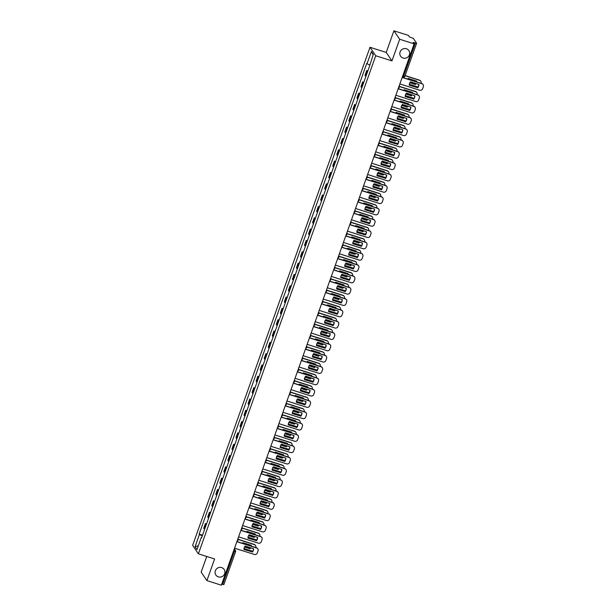 <?xml version="1.0" encoding="UTF-8"?>
<svg xmlns="http://www.w3.org/2000/svg" width="616" height="616" viewBox="0 0 616 616"><rect width="100%" height="100%" fill="white"/><g stroke="black" fill="none" stroke-linecap="round" stroke-linejoin="round"><path stroke-width="0.92" d="M221.66 567.59A4.997 4.82 -34.2 0 1 223.885 575.121A4.997 4.82 -34.2 0 1 215.87 575.044A4.997 4.82 -34.2 0 1 221.66 567.59M406.406 48.756A4.997 4.82 -34.2 0 1 408.631 56.287A4.997 4.82 -34.2 0 1 400.616 56.21A4.997 4.82 -34.2 0 1 406.406 48.756M206.737 556.464L201.155 572.133L206.907 580.595L221.375 585.2L414.137 43.867L399.668 39.262L393.917 30.8L386.217 52.429L370 47.278L192.639 545.352L198.39 553.815L375.745 55.74L391.961 60.892L399.668 39.262M393.917 30.8L408.393 35.405L409.409 36.898L413.351 38.415L416.616 43.266L404.905 76.145L403.665 75.961L415.377 43.082L416.616 43.266M206.907 580.595L214.607 558.966L198.39 553.815M223.839 584.545L222.615 584.422L234.326 551.536L234.211 549.156M221.752 584.145L222.615 584.422M415.377 43.082L413.12 42.365L414.137 43.867M367.621 71.541A3.588 0.57 -160.4 0 1 367.059 71.102L366.705 70.578L365.003 75.375L365.35 75.891A3.588 0.57 19.6 0 0 365.912 76.33M367.837 70.94L366.705 70.578M363.586 82.867A3.588 0.57 -160.4 0 1 363.024 82.421L362.67 81.905L360.968 86.694L361.315 87.21A3.588 0.57 19.6 0 0 361.885 87.657M363.802 82.267L362.67 81.905M359.559 94.186A3.588 0.57 -160.4 0 1 358.989 93.748L358.643 93.232L356.934 98.021L357.288 98.537A3.588 0.57 19.6 0 0 357.85 98.984M359.767 93.586L358.643 93.232M355.524 105.513A3.588 0.57 -160.4 0 1 354.962 105.066L354.608 104.551L352.906 109.34L353.253 109.856A3.588 0.57 19.6 0 0 353.815 110.303M355.74 104.913L354.608 104.551M351.49 116.84A3.588 0.57 -160.4 0 1 350.928 116.393L350.581 115.877L348.872 120.667L349.226 121.183A3.588 0.57 19.6 0 0 349.788 121.629M351.705 116.231L350.581 115.877M347.463 128.159A3.588 0.57 -160.4 0 1 346.893 127.712L346.546 127.196L344.837 131.986L345.191 132.502A3.588 0.57 19.6 0 0 345.753 132.948M347.678 127.558L346.546 127.196M343.428 139.486A3.588 0.57 -160.4 0 1 342.866 139.039L342.511 138.523L340.81 143.312L341.156 143.828A3.588 0.57 19.6 0 0 341.726 144.275M343.643 138.877L342.511 138.523M339.393 150.804A3.588 0.57 -160.4 0 1 338.831 150.358L338.484 149.842L336.775 154.631L337.129 155.147A3.588 0.57 19.6 0 0 337.691 155.594M339.608 150.204L338.484 149.842M335.366 162.131A3.588 0.57 -160.4 0 1 334.804 161.685L334.45 161.169L332.74 165.958L333.094 166.474A3.588 0.57 19.6 0 0 333.656 166.921M335.581 161.523L334.45 161.169M331.331 173.45A3.588 0.57 -160.4 0 1 330.769 173.004L330.415 172.488L328.713 177.285L329.06 177.801A3.588 0.57 19.6 0 0 329.629 178.24M331.547 172.85L330.415 172.488M327.304 184.777A3.588 0.57 -160.4 0 1 326.734 184.33L326.388 183.814L324.678 188.604L325.032 189.12A3.588 0.57 19.6 0 0 325.595 189.566M327.512 184.176L326.388 183.814M323.269 196.096A3.588 0.57 -160.4 0 1 322.707 195.649L322.353 195.133L320.651 199.93L320.998 200.446A3.588 0.57 19.6 0 0 321.56 200.885M323.485 195.495L322.353 195.133M319.234 207.423A3.588 0.57 -160.4 0 1 318.672 206.976L318.318 206.46L316.616 211.25L316.963 211.765A3.588 0.57 19.6 0 0 317.533 212.212M319.45 206.822L318.318 206.46M315.207 218.742A3.588 0.57 -160.4 0 1 314.637 218.303L314.291 217.787L312.582 222.576L312.936 223.092A3.588 0.57 19.6 0 0 313.498 223.539M315.415 218.141L314.291 217.787M311.172 230.068A3.588 0.57 -160.4 0 1 310.61 229.622L310.256 229.106L308.554 233.895L308.901 234.411A3.588 0.57 19.6 0 0 309.463 234.858M311.388 229.468L310.256 229.106M307.138 241.395A3.588 0.57 -160.4 0 1 306.575 240.948L306.229 240.433L304.52 245.222L304.874 245.738A3.588 0.57 19.6 0 0 305.436 246.184M307.353 240.787L306.229 240.433M303.111 252.714A3.588 0.57 -160.4 0 1 302.541 252.267L302.194 251.751L300.485 256.541L300.839 257.057A3.588 0.57 19.6 0 0 301.401 257.503M303.326 252.113L302.194 251.751M299.076 264.041A3.588 0.57 -160.4 0 1 298.514 263.594L298.159 263.078L296.458 267.868L296.804 268.384A3.588 0.57 19.6 0 0 297.374 268.83M299.291 263.432L298.159 263.078M295.041 275.36A3.588 0.57 -160.4 0 1 294.479 274.913L294.132 274.397L292.423 279.187L292.777 279.702A3.588 0.57 19.6 0 0 293.339 280.149M295.257 274.759L294.132 274.397M291.014 286.686A3.588 0.57 -160.4 0 1 290.452 286.24L290.098 285.724L288.388 290.513L288.742 291.029A3.588 0.57 19.6 0 0 289.304 291.476M291.229 286.078L290.098 285.724M286.979 298.005A3.588 0.57 -160.4 0 1 286.417 297.559L286.063 297.043L284.361 301.84L284.707 302.356A3.588 0.57 19.6 0 0 285.277 302.795M287.195 297.405L286.063 297.043M282.952 309.332A3.588 0.57 -160.4 0 1 282.382 308.885L282.036 308.37L280.326 313.159L280.68 313.675A3.588 0.57 19.6 0 0 281.243 314.122M283.16 308.731L282.036 308.37M278.917 320.651A3.588 0.57 -160.4 0 1 278.355 320.205L278.001 319.689L276.299 324.486L276.646 325.002A3.588 0.57 19.6 0 0 277.208 325.44M279.133 320.05L278.001 319.689M274.882 331.978A3.588 0.57 -160.4 0 1 274.32 331.531L273.966 331.015L272.264 335.805L272.611 336.321A3.588 0.57 19.6 0 0 273.181 336.767M275.098 331.377L273.966 331.015M270.855 343.297A3.588 0.57 -160.4 0 1 270.285 342.858L269.939 342.342L268.23 347.131L268.584 347.647A3.588 0.57 19.6 0 0 269.146 348.094M271.063 342.696L269.939 342.342M266.82 354.624A3.588 0.57 -160.4 0 1 266.258 354.177L265.904 353.661L264.202 358.45L264.549 358.966A3.588 0.57 19.6 0 0 265.111 359.413M267.036 354.023L265.904 353.661M262.786 365.942A3.588 0.57 -160.4 0 1 262.224 365.504L261.877 364.988L260.168 369.777L260.522 370.293A3.588 0.57 19.6 0 0 261.084 370.74M263.001 365.342L261.877 364.988M258.759 377.269A3.588 0.57 -160.4 0 1 258.189 376.823L257.842 376.307L256.133 381.096L256.487 381.612A3.588 0.57 19.6 0 0 257.049 382.059M258.974 376.669L257.842 376.307M254.724 388.596A3.588 0.57 -160.4 0 1 254.162 388.149L253.807 387.633L252.106 392.423L252.452 392.939A3.588 0.57 19.6 0 0 253.022 393.385M254.939 387.988L253.807 387.633M250.689 399.915A3.588 0.57 -160.4 0 1 250.127 399.468L249.78 398.952L248.071 403.742L248.425 404.258A3.588 0.57 19.6 0 0 248.987 404.704M250.905 399.314L249.78 398.952M246.662 411.242A3.588 0.57 -160.4 0 1 246.092 410.795L245.745 410.279L244.036 415.068L244.39 415.584A3.588 0.57 19.6 0 0 244.952 416.031M246.877 410.633L245.745 410.279M242.627 422.561A3.588 0.57 -160.4 0 1 242.065 422.114L241.711 421.598L240.009 426.387L240.355 426.911A3.588 0.57 19.6 0 0 240.925 427.35M242.843 421.96L241.711 421.598M238.592 433.887A3.588 0.57 -160.4 0 1 238.03 433.441L237.684 432.925L235.974 437.714L236.328 438.23A3.588 0.57 19.6 0 0 236.89 438.677M238.808 433.287L237.684 432.925M234.565 445.206A3.588 0.57 -160.4 0 1 234.003 444.76L233.649 444.244L231.947 449.041L232.294 449.557A3.588 0.57 19.6 0 0 232.856 449.996M234.781 444.606L233.649 444.244M230.53 456.533A3.588 0.57 -160.4 0 1 229.968 456.086L229.614 455.57L227.912 460.36L228.259 460.876A3.588 0.57 19.6 0 0 228.829 461.322M230.746 455.932L229.614 455.57M226.503 467.852A3.588 0.57 -160.4 0 1 225.933 467.413L225.587 466.897L223.877 471.687L224.232 472.202A3.588 0.57 19.6 0 0 224.794 472.649M226.711 467.251L225.587 466.897M222.468 479.179A3.588 0.57 -160.4 0 1 221.906 478.732L221.552 478.216L219.85 483.006L220.197 483.522A3.588 0.57 19.6 0 0 220.759 483.968M222.684 478.578L221.552 478.216M218.434 490.498A3.588 0.57 -160.4 0 1 217.871 490.059L217.525 489.543L215.816 494.332L216.162 494.848A3.588 0.57 19.6 0 0 216.732 495.295M218.649 489.897L217.525 489.543M214.406 501.824A3.588 0.57 -160.4 0 1 213.837 501.378L213.49 500.862L211.781 505.651L212.135 506.167A3.588 0.57 19.6 0 0 212.697 506.614M214.622 501.224L213.49 500.862M210.372 513.151A3.588 0.57 -160.4 0 1 209.81 512.705L209.455 512.189L207.754 516.978L208.1 517.494A3.588 0.57 19.6 0 0 208.662 517.941M210.587 512.543L209.455 512.189M206.337 524.47A3.588 0.57 -160.4 0 1 205.775 524.024L205.428 523.508L203.719 528.297L204.073 528.813A3.588 0.57 19.6 0 0 204.635 529.26M206.553 523.87L205.428 523.508M369.562 64.926L367.044 63.733L371.386 51.536L373.319 54.377L369.246 66.975L201.609 537.753L201.34 537.36L196.997 549.549L195.064 546.708L199.407 534.511L202.279 535.882M367.044 63.733L366.774 63.333L199.137 534.118L199.407 534.511M370 47.278L375.745 55.74M386.217 52.429L391.961 60.892M202.525 535.188L199.137 534.118M201.74 537.398L201.34 537.36M371.386 51.536L373.134 54.901M198.36 545.738L195.064 546.708M409.247 85.039L417.533 87.672A4.874 4.705 -34.2 0 0 418.749 84.431M402.233 77.308L421.806 83.53A2.341 2.256 -34.2 0 1 423.038 84.508M417.679 87.888A4.874 4.705 -34.2 0 0 418.895 84.477L410.472 81.797A4.874 4.705 -34.2 0 0 409.255 85.208L417.533 87.672M399.876 83.922L419.65 90.213A2.341 2.256 145.8 0 0 422.607 88.727L423.361 86.625A2.341 2.256 145.8 0 0 421.952 83.753L421.806 83.53M402.171 77.462L421.952 83.753M409.825 82.737L415.377 84.508A4.874 4.705 145.8 0 0 416.031 83.568M416.562 81.866A4.874 4.705 145.8 0 0 416.593 81.089L408.169 78.417A4.874 4.705 145.8 0 0 407.7 79.048M409.309 84.269L417.355 86.825A2.341 2.256 145.8 0 0 418.064 86.933M421.044 83.291L421.059 83.237A2.341 2.256 145.8 0 0 419.65 80.365L405.058 75.73M409.902 82.59L415.23 84.284A4.874 4.705 145.8 0 0 415.8 83.491M416.393 81.812A4.874 4.705 145.8 0 0 416.447 81.043M405.112 75.576L419.504 80.149A2.341 2.256 -34.2 0 1 420.736 81.12M405.22 96.358L413.498 98.991A4.874 4.705 -34.2 0 0 414.714 95.757M398.198 88.635L417.771 94.856A2.341 2.256 -34.2 0 1 419.003 95.834M413.644 99.215A4.874 4.705 -34.2 0 0 414.861 95.803L406.437 93.124A4.874 4.705 -34.2 0 0 405.22 96.535L413.498 98.991M395.842 95.249L415.623 101.54A2.341 2.256 145.8 0 0 418.58 100.054L419.327 97.944A2.341 2.256 145.8 0 0 417.918 95.08L417.771 94.856M398.144 88.789L417.918 95.08M401.185 107.684L409.463 110.318A4.874 4.705 -34.2 0 0 410.687 107.076M394.163 99.954L413.736 106.183A2.341 2.256 -34.2 0 1 414.968 107.153M409.617 110.534A4.874 4.705 -34.2 0 0 410.833 107.122L402.402 104.443A4.874 4.705 -34.2 0 0 401.193 107.854L409.463 110.318M391.807 106.576L411.588 112.859A2.341 2.256 145.8 0 0 414.545 111.373L415.292 109.271A2.341 2.256 145.8 0 0 413.89 106.399L413.736 106.183M394.109 100.115L413.89 106.399M405.79 94.063L411.349 95.827A4.874 4.705 145.8 0 0 411.996 94.887M412.535 93.193A4.874 4.705 145.8 0 0 412.566 92.415L404.142 89.736A4.874 4.705 145.8 0 0 403.665 90.375M405.274 95.596L413.321 98.152A2.341 2.256 145.8 0 0 414.029 98.26M417.009 94.618L417.024 94.564A2.341 2.256 145.8 0 0 415.623 91.692L399.507 86.571M405.875 93.917L411.195 95.603A4.874 4.705 145.8 0 0 411.765 94.818M412.358 93.139A4.874 4.705 145.8 0 0 412.42 92.369M399.507 86.394L415.469 91.468A2.341 2.256 -34.2 0 1 416.701 92.446M401.755 105.382L407.315 107.153A4.874 4.705 145.8 0 0 407.961 106.214M408.5 104.512A4.874 4.705 145.8 0 0 408.531 103.742L400.107 101.062A4.874 4.705 145.8 0 0 399.638 101.694M401.247 106.915L409.286 109.471A2.341 2.256 145.8 0 0 410.002 109.579M412.974 105.937L412.997 105.883A2.341 2.256 145.8 0 0 411.588 103.011L395.48 97.89M401.84 105.236L407.168 106.93A4.874 4.705 145.8 0 0 407.73 106.137M408.331 104.458A4.874 4.705 145.8 0 0 408.385 103.696M395.48 97.721L411.442 102.795A2.341 2.256 -34.2 0 1 412.674 103.765M397.158 119.004L405.436 121.637A4.874 4.705 -34.2 0 0 406.652 118.403M390.136 111.28L409.709 117.502A2.341 2.256 -34.2 0 1 410.941 118.48M405.582 121.86A4.874 4.705 -34.2 0 0 406.799 118.449L398.375 115.769A4.874 4.705 -34.2 0 0 397.158 119.181L405.436 121.637M387.78 117.895L407.553 124.186A2.341 2.256 145.8 0 0 410.51 122.7L411.265 120.597A2.341 2.256 145.8 0 0 409.856 117.725L409.709 117.502M390.074 111.434L409.856 117.725M393.124 130.33L401.401 132.964A4.874 4.705 -34.2 0 0 402.618 129.722M386.101 122.607L405.675 128.829A2.341 2.256 -34.2 0 1 406.907 129.799M401.547 133.179A4.874 4.705 -34.2 0 0 402.764 129.768L394.34 127.096A4.874 4.705 -34.2 0 0 393.124 130.507L401.401 132.964M383.745 129.221L403.526 135.505A2.341 2.256 145.8 0 0 406.483 134.019L407.23 131.916A2.341 2.256 145.8 0 0 405.821 129.044L405.675 128.829M386.047 122.761L405.821 129.044M389.089 141.657L397.366 144.283A4.874 4.705 -34.2 0 0 398.591 141.049M382.066 133.926L401.64 140.148A2.341 2.256 -34.2 0 1 402.872 141.126M397.52 144.506A4.874 4.705 -34.2 0 0 398.737 141.095L390.313 138.415A4.874 4.705 -34.2 0 0 389.096 141.826L397.366 144.283M379.71 140.54L399.491 146.831A2.341 2.256 145.8 0 0 402.448 145.345L403.195 143.243A2.341 2.256 145.8 0 0 401.794 140.371L401.64 140.148M382.012 134.08L401.794 140.371M397.728 116.709L403.288 118.472A4.874 4.705 145.8 0 0 403.934 117.533M404.473 115.839A4.874 4.705 145.8 0 0 404.496 115.061L396.073 112.381A4.874 4.705 145.8 0 0 395.603 113.021M397.212 118.241L405.259 120.798A2.341 2.256 145.8 0 0 405.967 120.905M408.947 117.263L408.962 117.209A2.341 2.256 145.8 0 0 407.561 114.337L391.445 109.217M397.805 116.563L403.133 118.257A4.874 4.705 145.8 0 0 403.703 117.464M404.296 115.785A4.874 4.705 145.8 0 0 404.358 115.015M391.445 109.04L407.407 114.114A2.341 2.256 -34.2 0 1 408.639 115.092M393.693 128.028L399.253 129.799A4.874 4.705 145.8 0 0 399.9 128.859M400.438 127.158A4.874 4.705 145.8 0 0 400.469 126.388L392.046 123.708A4.874 4.705 145.8 0 0 391.568 124.34M393.177 129.56L401.224 132.124A2.341 2.256 145.8 0 0 401.932 132.232M404.912 128.582L404.935 128.528A2.341 2.256 145.8 0 0 403.526 125.664L387.41 120.536M393.778 127.882L399.106 129.576A4.874 4.705 145.8 0 0 399.668 128.782M400.261 127.104A4.874 4.705 145.8 0 0 400.323 126.342M387.41 120.366L403.372 125.441A2.341 2.256 -34.2 0 1 404.612 126.419M389.659 139.355L395.218 141.118A4.874 4.705 145.8 0 0 395.865 140.186M396.404 138.484A4.874 4.705 145.8 0 0 396.435 137.707L388.011 135.027A4.874 4.705 145.8 0 0 387.541 135.666M389.15 140.887L397.189 143.443A2.341 2.256 145.8 0 0 397.905 143.551M400.877 139.909L400.9 139.855A2.341 2.256 145.8 0 0 399.491 136.983L383.383 131.863M389.743 139.208L395.072 140.902A4.874 4.705 145.8 0 0 395.634 140.109M396.234 138.431A4.874 4.705 145.8 0 0 396.288 137.661M383.383 131.693L399.345 136.767A2.341 2.256 -34.2 0 1 400.577 137.738M385.062 152.976L393.339 155.609A4.874 4.705 -34.2 0 0 394.556 152.368M378.039 145.253L397.613 151.474A2.341 2.256 -34.2 0 1 398.845 152.445M393.485 155.825A4.874 4.705 -34.2 0 0 394.702 152.414L386.278 149.742A4.874 4.705 -34.2 0 0 385.062 153.153L393.339 155.609M375.683 151.867L395.457 158.15A2.341 2.256 145.8 0 0 398.413 156.672L399.168 154.562A2.341 2.256 145.8 0 0 397.759 151.69L397.613 151.474M377.985 145.407L397.759 151.69M385.631 150.674L391.191 152.445A4.874 4.705 145.8 0 0 391.838 151.505M392.377 149.804A4.874 4.705 145.8 0 0 392.4 149.034L383.976 146.354A4.874 4.705 145.8 0 0 383.506 146.985M385.115 152.206L393.162 154.77A2.341 2.256 145.8 0 0 393.87 154.878M396.85 151.228L396.866 151.182A2.341 2.256 145.8 0 0 395.464 148.31L379.348 143.181M385.708 150.527L391.037 152.221A4.874 4.705 145.8 0 0 391.607 151.436M392.2 149.75A4.874 4.705 145.8 0 0 392.261 148.987M379.348 143.012L395.31 148.086A2.341 2.256 -34.2 0 1 396.542 149.064M381.027 164.303L389.304 166.928A4.874 4.705 -34.2 0 0 390.529 163.694M374.004 156.572L393.578 162.793A2.341 2.256 -34.2 0 1 394.81 163.771M389.458 167.152A4.874 4.705 -34.2 0 0 390.667 163.74L382.243 161.061A4.874 4.705 -34.2 0 0 381.035 164.472L389.304 166.928M371.648 163.186L391.43 169.477A2.341 2.256 145.8 0 0 394.386 167.991L395.133 165.889A2.341 2.256 145.8 0 0 393.724 163.017L393.578 162.793M373.95 156.726L393.724 163.017M381.597 162L387.156 163.764A4.874 4.705 145.8 0 0 387.803 162.832M388.342 161.13A4.874 4.705 145.8 0 0 388.373 160.352L379.949 157.673A4.874 4.705 145.8 0 0 379.471 158.312M381.081 163.533L389.127 166.089A2.341 2.256 145.8 0 0 389.836 166.197M392.815 162.555L392.839 162.501A2.341 2.256 145.8 0 0 391.43 159.629L375.321 154.508M381.681 161.854L387.01 163.548A4.874 4.705 145.8 0 0 387.572 162.755M388.172 161.076A4.874 4.705 145.8 0 0 388.226 160.306M375.321 154.339L391.283 159.413A2.341 2.256 -34.2 0 1 392.515 160.383M376.992 175.622L385.277 178.255A4.874 4.705 -34.2 0 0 386.494 175.013M369.97 167.899L389.543 174.12A2.341 2.256 -34.2 0 1 390.783 175.09M385.423 178.478A4.874 4.705 -34.2 0 0 386.64 175.059L378.216 172.388A4.874 4.705 -34.2 0 0 377 175.799L385.277 178.255M367.621 174.513L387.395 180.796A2.341 2.256 145.8 0 0 390.351 179.318L391.106 177.208A2.341 2.256 145.8 0 0 389.697 174.336L389.543 174.12M369.916 168.053L389.697 174.336M377.57 173.319L383.121 175.09A4.874 4.705 145.8 0 0 383.776 174.151M384.307 172.457A4.874 4.705 145.8 0 0 384.338 171.679L375.914 169A4.874 4.705 145.8 0 0 375.444 169.631M377.054 174.859L385.1 177.416A2.341 2.256 145.8 0 0 385.809 177.524M388.788 173.874L388.804 173.828A2.341 2.256 145.8 0 0 387.395 170.955L371.286 165.835M377.647 173.173L382.975 174.867A4.874 4.705 145.8 0 0 383.545 174.082M384.138 172.395A4.874 4.705 145.8 0 0 384.192 171.633M371.286 165.658L387.248 170.732A2.341 2.256 -34.2 0 1 388.48 171.71M372.965 186.948L381.242 189.574A4.874 4.705 -34.2 0 0 382.459 186.34M365.942 179.218L385.516 185.439A2.341 2.256 -34.2 0 1 386.748 186.417M381.389 189.797A4.874 4.705 -34.2 0 0 382.605 186.386L374.182 183.707A4.874 4.705 -34.2 0 0 372.965 187.118L381.242 189.574M363.586 185.832L383.36 192.123A2.341 2.256 145.8 0 0 386.324 190.637L387.071 188.535A2.341 2.256 145.8 0 0 385.662 185.662L385.516 185.439M365.889 179.371L385.662 185.662M373.535 184.646L379.094 186.409A4.874 4.705 145.8 0 0 379.741 185.478M380.28 183.776A4.874 4.705 145.8 0 0 380.311 182.998L371.879 180.326A4.874 4.705 145.8 0 0 371.41 180.958M373.019 186.178L381.065 188.735A2.341 2.256 145.8 0 0 381.774 188.843M384.754 185.2L384.769 185.147A2.341 2.256 145.8 0 0 383.368 182.274L367.252 177.154M373.612 184.5L378.94 186.194A4.874 4.705 145.8 0 0 379.51 185.401M380.103 183.722A4.874 4.705 145.8 0 0 380.164 182.952M367.252 176.984L383.214 182.059A2.341 2.256 -34.2 0 1 384.446 183.029M368.93 198.267L377.208 200.901A4.874 4.705 -34.2 0 0 378.432 197.667M361.908 190.544L381.481 196.766A2.341 2.256 -34.2 0 1 382.713 197.736M377.362 201.124A4.874 4.705 -34.2 0 0 378.57 197.713L370.147 195.033A4.874 4.705 -34.2 0 0 368.938 198.444L377.208 200.901M359.551 197.159L379.333 203.442A2.341 2.256 145.8 0 0 382.29 201.963L383.036 199.854A2.341 2.256 145.8 0 0 381.635 196.981L381.481 196.766M361.854 190.698L381.635 196.981M369.5 195.965L375.059 197.736A4.874 4.705 145.8 0 0 375.706 196.797M376.245 195.103A4.874 4.705 145.8 0 0 376.276 194.325L367.852 191.645A4.874 4.705 145.8 0 0 367.375 192.284M368.984 197.505L377.031 200.061A2.341 2.256 145.8 0 0 377.739 200.169M380.719 196.519L380.742 196.473A2.341 2.256 145.8 0 0 379.333 193.601L363.224 188.481M369.585 195.819L374.913 197.513A4.874 4.705 145.8 0 0 375.475 196.727M376.076 195.049A4.874 4.705 145.8 0 0 376.13 194.279M363.224 188.304L379.187 193.378A2.341 2.256 -34.2 0 1 380.418 194.356M364.895 209.594L373.18 212.227A4.874 4.705 -34.2 0 0 374.397 208.986M357.881 201.863L377.454 208.085A2.341 2.256 -34.2 0 1 378.686 209.063M373.327 212.443A4.874 4.705 -34.2 0 0 374.543 209.032L366.12 206.352A4.874 4.705 -34.2 0 0 364.903 209.763L373.18 212.227M355.524 208.477L375.298 214.768A2.341 2.256 145.8 0 0 378.255 213.282L379.009 211.18A2.341 2.256 145.8 0 0 377.6 208.308L377.454 208.085M357.819 202.017L377.6 208.308M365.473 207.292L371.025 209.063A4.874 4.705 145.8 0 0 371.679 208.123M372.21 206.422A4.874 4.705 145.8 0 0 372.241 205.644L363.817 202.972A4.874 4.705 145.8 0 0 363.348 203.603M364.957 208.824L373.003 211.38A2.341 2.256 145.8 0 0 373.712 211.488M376.692 207.846L376.707 207.792A2.341 2.256 145.8 0 0 375.298 204.92L359.19 199.8M365.55 207.145L370.878 208.839A4.874 4.705 145.8 0 0 371.448 208.046M372.041 206.368A4.874 4.705 145.8 0 0 372.095 205.598M359.19 199.63L375.152 204.705A2.341 2.256 -34.2 0 1 376.384 205.675M360.868 220.913L369.146 223.546A4.874 4.705 -34.2 0 0 370.362 220.312M353.846 213.19L373.419 219.411A2.341 2.256 -34.2 0 1 374.651 220.389M369.292 223.77A4.874 4.705 -34.2 0 0 370.509 220.359L362.085 217.679A4.874 4.705 -34.2 0 0 360.868 221.09L369.146 223.546M351.49 219.804L371.271 226.095A2.341 2.256 145.8 0 0 374.228 224.609L374.975 222.499A2.341 2.256 145.8 0 0 373.565 219.635L373.419 219.411M353.792 213.344L373.565 219.635M361.438 218.618L366.997 220.382A4.874 4.705 145.8 0 0 367.644 219.442M368.183 217.748A4.874 4.705 145.8 0 0 368.214 216.971L359.79 214.291A4.874 4.705 145.8 0 0 359.313 214.93M360.922 220.151L368.969 222.707A2.341 2.256 145.8 0 0 369.677 222.815M372.657 219.173L372.672 219.119A2.341 2.256 145.8 0 0 371.271 216.247L355.155 211.126M361.523 218.472L366.843 220.158A4.874 4.705 145.8 0 0 367.413 219.373M368.006 217.694A4.874 4.705 145.8 0 0 368.068 216.924M355.155 210.949L371.117 216.024A2.341 2.256 -34.2 0 1 372.349 217.001M356.833 232.24L365.111 234.873A4.874 4.705 -34.2 0 0 366.335 231.631M349.811 224.509L369.384 230.738A2.341 2.256 -34.2 0 1 370.616 231.708M365.265 235.089A4.874 4.705 -34.2 0 0 366.474 231.678L358.05 228.998A4.874 4.705 -34.2 0 0 356.841 232.409L365.111 234.873M347.455 231.131L367.236 237.414A2.341 2.256 145.8 0 0 370.193 235.928L370.94 233.826A2.341 2.256 145.8 0 0 369.538 230.954L369.384 230.738M349.757 224.671L369.538 230.954M357.403 229.937L362.963 231.708A4.874 4.705 145.8 0 0 363.609 230.769M364.148 229.067A4.874 4.705 145.8 0 0 364.179 228.297L355.755 225.618A4.874 4.705 145.8 0 0 355.286 226.249M356.895 231.47L364.934 234.026A2.341 2.256 145.8 0 0 365.65 234.134M368.622 230.492L368.645 230.438A2.341 2.256 145.8 0 0 367.236 227.566L351.128 222.445M357.488 229.791L362.816 231.485A4.874 4.705 145.8 0 0 363.378 230.692M363.979 229.013A4.874 4.705 145.8 0 0 364.033 228.251M351.128 222.276L367.09 227.35A2.341 2.256 -34.2 0 1 368.322 228.32M352.799 243.559L361.084 246.192A4.874 4.705 -34.2 0 0 362.3 242.958M345.784 235.836L365.357 242.057A2.341 2.256 -34.2 0 1 366.589 243.035M361.23 246.415A4.874 4.705 -34.2 0 0 362.447 243.004L354.023 240.325A4.874 4.705 -34.2 0 0 352.806 243.736L361.084 246.192M343.428 242.45L363.201 248.741A2.341 2.256 145.8 0 0 366.158 247.255L366.913 245.153A2.341 2.256 145.8 0 0 365.504 242.28L365.357 242.057M345.722 235.99L365.504 242.28M353.376 241.264L358.935 243.027A4.874 4.705 145.8 0 0 359.582 242.088M360.114 240.394A4.874 4.705 145.8 0 0 360.144 239.616L351.721 236.937A4.874 4.705 145.8 0 0 351.251 237.576M352.86 242.796L360.907 245.353A2.341 2.256 145.8 0 0 361.615 245.461M364.595 241.819L364.61 241.765A2.341 2.256 145.8 0 0 363.201 238.893L347.093 233.772M353.453 241.118L358.781 242.812A4.874 4.705 145.8 0 0 359.351 242.019M359.944 240.34A4.874 4.705 145.8 0 0 360.006 239.57M347.093 233.595L363.055 238.669A2.341 2.256 -34.2 0 1 364.287 239.647M348.772 254.885L357.049 257.519A4.874 4.705 -34.2 0 0 358.266 254.277M341.749 247.162L361.322 253.384A2.341 2.256 -34.2 0 1 362.555 254.354M357.195 257.734A4.874 4.705 -34.2 0 0 358.412 254.323L349.988 251.651A4.874 4.705 -34.2 0 0 348.772 255.062L357.049 257.519M339.393 253.777L359.174 260.06A2.341 2.256 145.8 0 0 362.131 258.574L362.878 256.472A2.341 2.256 145.8 0 0 361.469 253.6L361.322 253.384M341.695 247.316L361.469 253.6M349.341 252.583L354.901 254.354A4.874 4.705 145.8 0 0 355.548 253.415M356.087 251.713A4.874 4.705 145.8 0 0 356.117 250.943L347.694 248.263A4.874 4.705 145.8 0 0 347.216 248.895M348.825 254.115L356.872 256.672A2.341 2.256 145.8 0 0 357.58 256.78M360.56 253.138L360.583 253.084A2.341 2.256 145.8 0 0 359.174 250.219L343.058 245.091M349.426 252.437L354.754 254.131A4.874 4.705 145.8 0 0 355.317 253.338M355.909 251.659A4.874 4.705 145.8 0 0 355.971 250.897M343.058 244.922L359.02 249.996A2.341 2.256 -34.2 0 1 360.26 250.974M344.737 266.212L353.014 268.838A4.874 4.705 -34.2 0 0 354.239 265.604M337.714 258.481L357.288 264.703A2.341 2.256 -34.2 0 1 358.52 265.681M353.168 269.061A4.874 4.705 -34.2 0 0 354.385 265.65L345.961 262.97A4.874 4.705 -34.2 0 0 344.744 266.382L353.014 268.838M335.358 265.096L355.139 271.387A2.341 2.256 145.8 0 0 358.096 269.9L358.843 267.798A2.341 2.256 145.8 0 0 357.442 264.926L357.288 264.703M337.66 258.635L357.442 264.926M345.306 263.91L350.866 265.673A4.874 4.705 145.8 0 0 351.513 264.741M352.052 263.04A4.874 4.705 145.8 0 0 352.082 262.262L343.659 259.582A4.874 4.705 145.8 0 0 343.189 260.221M344.798 265.442L352.837 267.999A2.341 2.256 145.8 0 0 353.553 268.106M356.525 264.464L356.548 264.41A2.341 2.256 145.8 0 0 355.139 261.538L339.031 256.418M345.391 263.764L350.72 265.457A4.874 4.705 145.8 0 0 351.282 264.664M351.882 262.986A4.874 4.705 145.8 0 0 351.936 262.216M339.031 256.241L354.993 261.315A2.341 2.256 -34.2 0 1 356.225 262.293M340.71 277.531L348.987 280.165A4.874 4.705 -34.2 0 0 350.204 276.923M333.687 269.808L353.261 276.03A2.341 2.256 -34.2 0 1 354.493 277M349.133 280.38A4.874 4.705 -34.2 0 0 350.35 276.969L341.926 274.297A4.874 4.705 -34.2 0 0 340.71 277.708L348.987 280.165M331.331 276.422L351.105 282.705A2.341 2.256 145.8 0 0 354.061 281.227L354.816 279.117A2.341 2.256 145.8 0 0 353.407 276.245L353.261 276.03M333.633 269.962L353.407 276.245M341.279 275.229L346.839 277A4.874 4.705 145.8 0 0 347.486 276.06M348.025 274.359A4.874 4.705 145.8 0 0 348.048 273.589L339.624 270.909A4.874 4.705 145.8 0 0 339.154 271.541M340.764 276.761L348.81 279.325A2.341 2.256 145.8 0 0 349.518 279.433M352.498 275.783L352.514 275.729A2.341 2.256 145.8 0 0 351.112 272.865L334.996 267.737M341.356 275.082L346.685 276.776A4.874 4.705 145.8 0 0 347.255 275.991M347.848 274.305A4.874 4.705 145.8 0 0 347.909 273.543M334.996 267.567L350.958 272.642A2.341 2.256 -34.2 0 1 352.19 273.62M336.675 288.858L344.952 291.483A4.874 4.705 -34.2 0 0 346.169 288.25M329.652 281.127L349.226 287.349A2.341 2.256 -34.2 0 1 350.458 288.327M345.106 291.707A4.874 4.705 -34.2 0 0 346.315 288.296L337.891 285.616A4.874 4.705 -34.2 0 0 336.683 289.027L344.952 291.483M327.296 287.741L347.077 294.032A2.341 2.256 145.8 0 0 350.034 292.546L350.781 290.444A2.341 2.256 145.8 0 0 349.372 287.572L349.226 287.349M329.599 281.281L349.372 287.572M337.245 286.555L342.804 288.319A4.874 4.705 145.8 0 0 343.451 287.387M343.99 285.685A4.874 4.705 145.8 0 0 344.021 284.908L335.597 282.228A4.874 4.705 145.8 0 0 335.119 282.867M336.729 288.088L344.775 290.644A2.341 2.256 145.8 0 0 345.484 290.752M348.464 287.11L348.487 287.056A2.341 2.256 145.8 0 0 347.077 284.184L330.969 279.063M337.329 286.409L342.658 288.103A4.874 4.705 145.8 0 0 343.22 287.31M343.82 285.632A4.874 4.705 145.8 0 0 343.874 284.861M330.969 278.894L346.931 283.968A2.341 2.256 -34.2 0 1 348.163 284.939M332.64 300.177L340.925 302.81A4.874 4.705 -34.2 0 0 342.142 299.569M325.618 292.454L345.191 298.675A2.341 2.256 -34.2 0 1 346.431 299.645M341.072 303.034A4.874 4.705 -34.2 0 0 342.288 299.615L333.864 296.943A4.874 4.705 -34.2 0 0 332.648 300.354L340.925 302.81M323.269 299.068L343.043 305.351A2.341 2.256 145.8 0 0 346 303.873L346.746 301.763A2.341 2.256 145.8 0 0 345.345 298.891L345.191 298.675M325.564 292.608L345.345 298.891M333.21 297.875L338.769 299.645A4.874 4.705 145.8 0 0 339.424 298.706M339.955 297.012A4.874 4.705 145.8 0 0 339.986 296.234L331.562 293.555A4.874 4.705 145.8 0 0 331.092 294.186M332.702 299.415L340.748 301.971A2.341 2.256 145.8 0 0 341.457 302.079M344.436 298.429L344.452 298.383A2.341 2.256 145.8 0 0 343.043 295.511L326.934 290.39M333.295 297.728L338.623 299.422A4.874 4.705 145.8 0 0 339.193 298.637M339.786 296.95A4.874 4.705 145.8 0 0 339.84 296.188M326.934 290.213L342.896 295.287A2.341 2.256 -34.2 0 1 344.128 296.265M328.613 311.504L336.89 314.129A4.874 4.705 -34.2 0 0 338.107 310.895M321.59 303.773L341.164 309.994A2.341 2.256 -34.2 0 1 342.396 310.972M337.037 314.353A4.874 4.705 -34.2 0 0 338.253 310.941L329.83 308.262A4.874 4.705 -34.2 0 0 328.613 311.673L336.89 314.129M319.234 310.387L339.008 316.678A2.341 2.256 145.8 0 0 341.972 315.192L342.719 313.09A2.341 2.256 145.8 0 0 341.31 310.218L341.164 309.994M321.537 303.927L341.31 310.218M329.183 309.201L334.742 310.965A4.874 4.705 145.8 0 0 335.389 310.033M335.928 308.331A4.874 4.705 145.8 0 0 335.959 307.553L327.527 304.882A4.874 4.705 145.8 0 0 327.058 305.513M328.667 310.733L336.713 313.29A2.341 2.256 145.8 0 0 337.422 313.398M340.402 309.756L340.417 309.702A2.341 2.256 145.8 0 0 339.016 306.83L322.9 301.709M329.26 309.055L334.588 310.749A4.874 4.705 145.8 0 0 335.158 309.956M335.751 308.277A4.874 4.705 145.8 0 0 335.812 307.507M322.9 301.54L338.862 306.614A2.341 2.256 -34.2 0 1 340.094 307.584M324.578 322.822L332.856 325.456A4.874 4.705 -34.2 0 0 334.08 322.222M317.556 315.099L337.129 321.321A2.341 2.256 -34.2 0 1 338.361 322.291M333.01 325.679A4.874 4.705 -34.2 0 0 334.219 322.268L325.795 319.589A4.874 4.705 -34.2 0 0 324.586 323L332.856 325.456M315.2 321.714L334.981 327.997A2.341 2.256 145.8 0 0 337.938 326.519L338.685 324.409A2.341 2.256 145.8 0 0 337.283 321.537L337.129 321.321M317.502 315.253L337.283 321.537M325.148 320.52L330.707 322.291A4.874 4.705 145.8 0 0 331.354 321.352M331.893 319.658A4.874 4.705 145.8 0 0 331.924 318.88L323.5 316.2A4.874 4.705 145.8 0 0 323.023 316.84M324.632 322.06L332.679 324.617A2.341 2.256 145.8 0 0 333.387 324.724M336.367 321.075L336.39 321.028A2.341 2.256 145.8 0 0 334.981 318.156L318.872 313.036M325.233 320.374L330.561 322.068A4.874 4.705 145.8 0 0 331.123 321.283M331.724 319.604A4.874 4.705 145.8 0 0 331.778 318.834M318.872 312.859L334.835 317.933A2.341 2.256 -34.2 0 1 336.067 318.911M320.543 334.149L328.829 336.783A4.874 4.705 -34.2 0 0 330.045 333.541M313.529 326.418L333.102 332.64A2.341 2.256 -34.2 0 1 334.334 333.618M328.975 336.998A4.874 4.705 -34.2 0 0 330.191 333.587L321.768 330.908A4.874 4.705 -34.2 0 0 320.551 334.319L328.829 336.783M311.172 333.033L330.946 339.324A2.341 2.256 145.8 0 0 333.903 337.838L334.657 335.735A2.341 2.256 145.8 0 0 333.248 332.863L333.102 332.64M313.467 326.572L333.248 332.863M321.121 331.847L326.673 333.618A4.874 4.705 145.8 0 0 327.327 332.679M327.858 330.977A4.874 4.705 145.8 0 0 327.889 330.199L319.465 327.527A4.874 4.705 145.8 0 0 318.996 328.159M320.605 333.379L328.651 335.936A2.341 2.256 145.8 0 0 329.36 336.043M332.34 332.401L332.355 332.347A2.341 2.256 145.8 0 0 330.946 329.475L314.838 324.355M321.198 331.701L326.526 333.395A4.874 4.705 145.8 0 0 327.096 332.601M327.689 330.923A4.874 4.705 145.8 0 0 327.743 330.153M314.838 324.185L330.8 329.26A2.341 2.256 -34.2 0 1 332.032 330.23M316.516 345.468L324.794 348.102A4.874 4.705 -34.2 0 0 326.01 344.868M309.494 337.745L329.067 343.967A2.341 2.256 -34.2 0 1 330.299 344.945M324.94 348.325A4.874 4.705 -34.2 0 0 326.157 344.914L317.733 342.234A4.874 4.705 -34.2 0 0 316.516 345.645L324.794 348.102M307.138 344.359L326.919 350.65A2.341 2.256 145.8 0 0 329.876 349.164L330.623 347.054A2.341 2.256 145.8 0 0 329.214 344.19L329.067 343.967M309.44 337.899L329.214 344.19M317.086 343.174L322.645 344.937A4.874 4.705 145.8 0 0 323.292 343.998M323.831 342.304A4.874 4.705 145.8 0 0 323.862 341.526L315.438 338.846A4.874 4.705 145.8 0 0 314.961 339.485M316.57 344.706L324.617 347.262A2.341 2.256 145.8 0 0 325.325 347.37M328.305 343.728L328.32 343.674A2.341 2.256 145.8 0 0 326.919 340.802L310.803 335.681M317.171 343.027L322.491 344.714A4.874 4.705 145.8 0 0 323.061 343.928M323.654 342.25A4.874 4.705 145.8 0 0 323.716 341.48M310.803 335.504L326.765 340.579A2.341 2.256 -34.2 0 1 327.997 341.557M312.481 356.795L320.759 359.428A4.874 4.705 -34.2 0 0 321.983 356.187M305.459 349.064L325.032 355.293A2.341 2.256 -34.2 0 1 326.264 356.264M320.913 359.644A4.874 4.705 -34.2 0 0 322.122 356.233L313.698 353.553A4.874 4.705 -34.2 0 0 312.489 356.964L320.759 359.428M303.103 355.686L322.884 361.969A2.341 2.256 145.8 0 0 325.841 360.483L326.588 358.381A2.341 2.256 145.8 0 0 325.186 355.509L325.032 355.293M305.405 349.226L325.186 355.509M313.051 354.493L318.611 356.264A4.874 4.705 145.8 0 0 319.257 355.324M319.796 353.623A4.874 4.705 145.8 0 0 319.827 352.853L311.403 350.173A4.874 4.705 145.8 0 0 310.934 350.804M312.543 356.025L320.582 358.581A2.341 2.256 145.8 0 0 321.298 358.689M324.27 355.047L324.293 354.993A2.341 2.256 145.8 0 0 322.884 352.121L306.776 347M313.136 354.346L318.464 356.04A4.874 4.705 145.8 0 0 319.026 355.247M319.627 353.569A4.874 4.705 145.8 0 0 319.681 352.806M306.776 346.831L322.738 351.905A2.341 2.256 -34.2 0 1 323.97 352.876M308.447 368.114L316.732 370.747A4.874 4.705 -34.2 0 0 317.948 367.513M301.432 360.391L321.005 366.612A2.341 2.256 -34.2 0 1 322.237 367.59M316.878 370.971A4.874 4.705 -34.2 0 0 318.095 367.56L309.671 364.88A4.874 4.705 -34.2 0 0 308.454 368.291L316.732 370.747M299.076 367.005L318.849 373.296A2.341 2.256 145.8 0 0 321.806 371.81L322.561 369.708A2.341 2.256 145.8 0 0 321.152 366.836L321.005 366.612M301.37 360.545L321.152 366.836M309.024 365.819L314.584 367.583A4.874 4.705 145.8 0 0 315.23 366.643M315.762 364.949A4.874 4.705 145.8 0 0 315.792 364.171L307.369 361.492A4.874 4.705 145.8 0 0 306.899 362.131M308.508 367.352L316.555 369.908A2.341 2.256 145.8 0 0 317.263 370.016M320.243 366.374L320.258 366.32A2.341 2.256 145.8 0 0 318.849 363.448L302.741 358.327M309.101 365.673L314.43 367.367A4.874 4.705 145.8 0 0 314.999 366.574M315.592 364.895A4.874 4.705 145.8 0 0 315.646 364.125M302.741 358.15L318.703 363.224A2.341 2.256 -34.2 0 1 319.935 364.202M304.42 379.441L312.697 382.074A4.874 4.705 -34.2 0 0 313.914 378.832M297.397 371.718L316.971 377.939A2.341 2.256 -34.2 0 1 318.202 378.909M312.843 382.29A4.874 4.705 -34.2 0 0 314.06 378.879L305.636 376.207A4.874 4.705 -34.2 0 0 304.42 379.618L312.697 382.074M295.041 378.332L314.822 384.615A2.341 2.256 145.8 0 0 317.779 383.129L318.526 381.027A2.341 2.256 145.8 0 0 317.117 378.155L316.971 377.939M297.343 371.872L317.117 378.155M304.989 377.138L310.549 378.909A4.874 4.705 145.8 0 0 311.195 377.97M311.735 376.268A4.874 4.705 145.8 0 0 311.765 375.498L303.341 372.819A4.874 4.705 145.8 0 0 302.864 373.45M304.473 378.671L312.52 381.227A2.341 2.256 145.8 0 0 313.228 381.335M316.208 377.693L316.224 377.639A2.341 2.256 145.8 0 0 314.822 374.774L298.706 369.646M305.074 376.992L310.402 378.686A4.874 4.705 145.8 0 0 310.965 377.893M311.557 376.214A4.874 4.705 145.8 0 0 311.619 375.452M298.706 369.477L314.668 374.551A2.341 2.256 -34.2 0 1 315.908 375.529M300.385 390.76L308.662 393.393A4.874 4.705 -34.2 0 0 309.887 390.159M293.362 383.036L312.936 389.258A2.341 2.256 -34.2 0 1 314.168 390.236M308.816 393.616A4.874 4.705 -34.2 0 0 310.033 390.205L301.609 387.526A4.874 4.705 -34.2 0 0 300.392 390.937L308.662 393.393M291.006 389.651L310.787 395.942A2.341 2.256 145.8 0 0 313.744 394.456L314.491 392.353A2.341 2.256 145.8 0 0 313.09 389.481L312.936 389.258M293.308 383.19L313.09 389.481M300.955 388.465L306.514 390.228A4.874 4.705 145.8 0 0 307.161 389.297M307.7 387.595A4.874 4.705 145.8 0 0 307.731 386.817L299.307 384.138A4.874 4.705 145.8 0 0 298.837 384.777M300.446 389.997L308.485 392.554A2.341 2.256 145.8 0 0 309.201 392.661M312.173 389.019L312.197 388.965A2.341 2.256 145.8 0 0 310.787 386.093L294.679 380.973M301.039 388.319L306.368 390.013A4.874 4.705 145.8 0 0 306.93 389.22M307.53 387.541A4.874 4.705 145.8 0 0 307.584 386.771M294.679 380.796L310.641 385.87A2.341 2.256 -34.2 0 1 311.873 386.848M296.358 402.086L304.635 404.72A4.874 4.705 -34.2 0 0 305.852 401.478M289.335 394.363L308.909 400.585A2.341 2.256 -34.2 0 1 310.141 401.555M304.781 404.935A4.874 4.705 -34.2 0 0 305.998 401.524L297.574 398.852A4.874 4.705 -34.2 0 0 296.358 402.263L304.635 404.72M286.979 400.978L306.753 407.261A2.341 2.256 145.8 0 0 309.709 405.782L310.464 403.673A2.341 2.256 145.8 0 0 309.055 400.8L308.909 400.585M289.281 394.517L309.055 400.8M296.927 399.784L302.487 401.555A4.874 4.705 145.8 0 0 303.134 400.616M303.673 398.914A4.874 4.705 145.8 0 0 303.696 398.144L295.272 395.464A4.874 4.705 145.8 0 0 294.802 396.096M296.411 401.316L304.458 403.88A2.341 2.256 145.8 0 0 305.166 403.988M308.146 400.338L308.162 400.285A2.341 2.256 145.8 0 0 306.76 397.42L290.644 392.292M297.004 399.638L302.333 401.332A4.874 4.705 145.8 0 0 302.903 400.546M303.495 398.86A4.874 4.705 145.8 0 0 303.557 398.098M290.644 392.123L306.606 397.197A2.341 2.256 -34.2 0 1 307.838 398.175M292.323 413.413L300.6 416.039A4.874 4.705 -34.2 0 0 301.817 412.805M285.3 405.682L304.874 411.904A2.341 2.256 -34.2 0 1 306.106 412.882M300.754 416.262A4.874 4.705 -34.2 0 0 301.963 412.851L293.539 410.171A4.874 4.705 -34.2 0 0 292.33 413.582L300.6 416.039M282.944 412.297L302.726 418.587A2.341 2.256 145.8 0 0 305.682 417.101L306.429 414.999A2.341 2.256 145.8 0 0 305.02 412.127L304.874 411.904M285.247 405.836L305.02 412.127M292.893 411.111L298.452 412.874A4.874 4.705 145.8 0 0 299.099 411.942M299.638 410.241A4.874 4.705 145.8 0 0 299.669 409.463L291.245 406.783A4.874 4.705 145.8 0 0 290.767 407.422M292.377 412.643L300.423 415.199A2.341 2.256 145.8 0 0 301.132 415.307M304.111 411.665L304.135 411.611A2.341 2.256 145.8 0 0 302.726 408.739L286.617 403.619M292.977 410.964L298.306 412.658A4.874 4.705 145.8 0 0 298.868 411.865M299.468 410.187A4.874 4.705 145.8 0 0 299.522 409.417M286.609 403.449L302.579 408.523A2.341 2.256 -34.2 0 1 303.811 409.494M288.288 424.732L296.565 427.365A4.874 4.705 -34.2 0 0 297.79 424.124M281.266 417.009L300.839 423.231A2.341 2.256 -34.2 0 1 302.079 424.201M296.72 427.589A4.874 4.705 -34.2 0 0 297.936 424.17L289.512 421.498A4.874 4.705 -34.2 0 0 288.296 424.909L296.565 427.365M278.909 423.623L298.691 429.906A2.341 2.256 145.8 0 0 301.647 428.428L302.394 426.318A2.341 2.256 145.8 0 0 300.993 423.446L300.839 423.231M281.212 417.163L300.993 423.446M288.858 422.43L294.417 424.201A4.874 4.705 145.8 0 0 295.072 423.261M295.603 421.567A4.874 4.705 145.8 0 0 295.634 420.79L287.21 418.11A4.874 4.705 145.8 0 0 286.74 418.741M288.35 423.97L296.396 426.526A2.341 2.256 145.8 0 0 297.105 426.634M300.084 422.984L300.1 422.938A2.341 2.256 145.8 0 0 298.691 420.066L282.582 414.945M288.942 422.283L294.271 423.977A4.874 4.705 145.8 0 0 294.841 423.192M295.434 421.506A4.874 4.705 145.8 0 0 295.488 420.743M282.582 414.768L298.544 419.843A2.341 2.256 -34.2 0 1 299.776 420.82M284.261 436.059L292.538 438.684A4.874 4.705 -34.2 0 0 293.755 435.45M277.238 428.328L296.812 434.55A2.341 2.256 -34.2 0 1 298.044 435.527M292.685 438.908A4.874 4.705 -34.2 0 0 293.901 435.497L285.478 432.817A4.874 4.705 -34.2 0 0 284.261 436.228L292.538 438.684M274.882 434.942L294.656 441.233A2.341 2.256 145.8 0 0 297.62 439.747L298.367 437.645A2.341 2.256 145.8 0 0 296.958 434.773L296.812 434.55M277.185 428.482L296.958 434.773M284.831 433.756L290.39 435.52A4.874 4.705 145.8 0 0 291.037 434.588M291.576 432.886A4.874 4.705 145.8 0 0 291.599 432.109L283.175 429.437A4.874 4.705 145.8 0 0 282.705 430.068M284.315 435.289L292.361 437.845A2.341 2.256 145.8 0 0 293.07 437.953M296.05 434.311L296.065 434.257A2.341 2.256 145.8 0 0 294.664 431.385L278.548 426.264M284.908 433.61L290.236 435.304A4.874 4.705 145.8 0 0 290.806 434.511M291.399 432.832A4.874 4.705 145.8 0 0 291.46 432.062M278.548 426.095L294.51 431.169A2.341 2.256 -34.2 0 1 295.742 432.139M280.226 447.378L288.504 450.011A4.874 4.705 -34.2 0 0 289.728 446.777M273.204 439.655L292.777 445.876A2.341 2.256 -34.2 0 1 294.009 446.846M288.658 450.234A4.874 4.705 -34.2 0 0 289.866 446.823L281.443 444.144A4.874 4.705 -34.2 0 0 280.234 447.555L288.504 450.011M270.848 446.269L290.629 452.552A2.341 2.256 145.8 0 0 293.586 451.074L294.332 448.964A2.341 2.256 145.8 0 0 292.931 446.092L292.777 445.876M273.15 439.809L292.931 446.092M280.796 445.075L286.355 446.846A4.874 4.705 145.8 0 0 287.002 445.907M287.541 444.213A4.874 4.705 145.8 0 0 287.572 443.435L279.148 440.756A4.874 4.705 145.8 0 0 278.671 441.395M280.28 446.615L288.327 449.172A2.341 2.256 145.8 0 0 289.035 449.28M292.015 445.63L292.038 445.584A2.341 2.256 145.8 0 0 290.629 442.712L274.52 437.591M280.881 444.929L286.209 446.623A4.874 4.705 145.8 0 0 286.771 445.838M287.372 444.159A4.874 4.705 145.8 0 0 287.426 443.389M274.52 437.414L290.483 442.488A2.341 2.256 -34.2 0 1 291.715 443.466M276.191 458.704L284.476 461.338A4.874 4.705 -34.2 0 0 285.693 458.096M269.169 450.974L288.75 457.195A2.341 2.256 -34.2 0 1 289.982 458.173M284.623 461.553A4.874 4.705 -34.2 0 0 285.839 458.142L277.416 455.463A4.874 4.705 -34.2 0 0 276.199 458.874L284.476 461.338M266.82 457.588L286.594 463.879A2.341 2.256 145.8 0 0 289.551 462.393L290.305 460.291A2.341 2.256 145.8 0 0 288.896 457.418L288.75 457.195M269.115 451.128L288.896 457.418M276.769 456.402L282.32 458.165A4.874 4.705 145.8 0 0 282.975 457.234M283.506 455.532A4.874 4.705 145.8 0 0 283.537 454.754L275.113 452.082A4.874 4.705 145.8 0 0 274.644 452.714M276.253 457.934L284.299 460.491A2.341 2.256 145.8 0 0 285.008 460.599M287.988 456.957L288.003 456.903A2.341 2.256 145.8 0 0 286.594 454.031L270.486 448.91M276.846 456.256L282.174 457.95A4.874 4.705 145.8 0 0 282.744 457.157M283.337 455.478A4.874 4.705 145.8 0 0 283.391 454.708M270.486 448.741L286.448 453.815A2.341 2.256 -34.2 0 1 287.68 454.785M272.164 470.023L280.442 472.657A4.874 4.705 -34.2 0 0 281.658 469.423M265.142 462.3L284.715 468.522A2.341 2.256 -34.2 0 1 285.947 469.5M280.588 472.88A4.874 4.705 -34.2 0 0 281.805 469.469L273.381 466.789A4.874 4.705 -34.2 0 0 272.164 470.2L280.442 472.657M262.786 468.915L282.567 475.198A2.341 2.256 145.8 0 0 285.524 473.719L286.271 471.61A2.341 2.256 145.8 0 0 284.861 468.745L284.715 468.522M265.088 462.454L284.861 468.745M272.734 467.729L278.293 469.492A4.874 4.705 145.8 0 0 278.94 468.553M279.479 466.859A4.874 4.705 145.8 0 0 279.51 466.081L271.086 463.401A4.874 4.705 145.8 0 0 270.609 464.041M272.218 469.261L280.265 471.817A2.341 2.256 145.8 0 0 280.973 471.925M283.953 468.283L283.968 468.229A2.341 2.256 145.8 0 0 282.567 465.357L266.451 460.237M272.819 467.583L278.139 469.269A4.874 4.705 145.8 0 0 278.709 468.483M279.302 466.805A4.874 4.705 145.8 0 0 279.364 466.035M266.451 460.06L282.413 465.134A2.341 2.256 -34.2 0 1 283.645 466.112M268.129 481.35L276.407 483.983A4.874 4.705 -34.2 0 0 277.631 480.742M261.107 473.619L280.68 479.849A2.341 2.256 -34.2 0 1 281.912 480.819M276.561 484.199A4.874 4.705 -34.2 0 0 277.77 480.788L269.346 478.108A4.874 4.705 -34.2 0 0 268.137 481.52L276.407 483.983M258.751 480.241L278.532 486.525A2.341 2.256 145.8 0 0 281.489 485.038L282.236 482.936A2.341 2.256 145.8 0 0 280.834 480.064L280.68 479.849M261.053 473.781L280.834 480.064M268.699 479.048L274.259 480.819A4.874 4.705 145.8 0 0 274.905 479.879M275.444 478.178A4.874 4.705 145.8 0 0 275.475 477.408L267.051 474.728A4.874 4.705 145.8 0 0 266.582 475.36M268.191 480.58L276.23 483.137A2.341 2.256 145.8 0 0 276.946 483.244M279.918 479.602L279.941 479.548A2.341 2.256 145.8 0 0 278.532 476.676L262.424 471.556M268.784 478.902L274.112 480.596A4.874 4.705 145.8 0 0 274.674 479.802M275.275 478.124A4.874 4.705 145.8 0 0 275.329 477.362M262.424 471.386L278.386 476.461A2.341 2.256 -34.2 0 1 279.618 477.431M264.095 492.669L272.38 495.303A4.874 4.705 -34.2 0 0 273.596 492.068M257.08 484.946L276.653 491.168A2.341 2.256 -34.2 0 1 277.885 492.145M272.526 495.526A4.874 4.705 -34.2 0 0 273.743 492.115L265.319 489.435A4.874 4.705 -34.2 0 0 264.102 492.846L272.38 495.303M254.724 491.56L274.497 497.851A2.341 2.256 145.8 0 0 277.454 496.365L278.209 494.255A2.341 2.256 145.8 0 0 276.8 491.391L276.653 491.168M257.018 485.1L276.8 491.391M264.672 490.375L270.231 492.138A4.874 4.705 145.8 0 0 270.878 491.198M271.41 489.504A4.874 4.705 145.8 0 0 271.44 488.727L263.017 486.047A4.874 4.705 145.8 0 0 262.547 486.686M264.156 491.907L272.203 494.463A2.341 2.256 145.8 0 0 272.911 494.571M275.891 490.929L275.906 490.875A2.341 2.256 145.8 0 0 274.497 488.003L258.389 482.882M264.749 490.228L270.077 491.922A4.874 4.705 145.8 0 0 270.647 491.129M271.24 489.45A4.874 4.705 145.8 0 0 271.294 488.68M258.389 482.705L274.351 487.78A2.341 2.256 -34.2 0 1 275.583 488.757M260.067 503.996L268.345 506.629A4.874 4.705 -34.2 0 0 269.562 503.387M253.045 496.265L272.619 502.494A2.341 2.256 -34.2 0 1 273.851 503.465M268.491 506.845A4.874 4.705 -34.2 0 0 269.708 503.434L261.284 500.754A4.874 4.705 -34.2 0 0 260.067 504.173L268.345 506.629M250.689 502.887L270.47 509.17A2.341 2.256 145.8 0 0 273.427 507.684L274.174 505.582A2.341 2.256 145.8 0 0 272.765 502.71L272.619 502.494M252.991 496.427L272.765 502.71M260.637 501.693L266.197 503.465A4.874 4.705 145.8 0 0 266.844 502.525M267.382 500.823A4.874 4.705 145.8 0 0 267.413 500.053L258.99 497.374A4.874 4.705 145.8 0 0 258.512 498.005M260.121 503.226L268.168 505.782A2.341 2.256 145.8 0 0 268.876 505.89M271.856 502.248L271.872 502.194A2.341 2.256 145.8 0 0 270.47 499.33L254.354 494.201M260.722 501.547L266.043 503.241A4.874 4.705 145.8 0 0 266.613 502.448M267.205 500.77A4.874 4.705 145.8 0 0 267.267 500.007M254.354 494.032L270.316 499.106A2.341 2.256 -34.2 0 1 271.556 500.084M256.033 515.315L264.31 517.948A4.874 4.705 -34.2 0 0 265.535 514.714M249.01 507.592L268.584 513.813A2.341 2.256 -34.2 0 1 269.816 514.791M264.464 518.172A4.874 4.705 -34.2 0 0 265.681 514.76L257.257 512.081A4.874 4.705 -34.2 0 0 256.04 515.492L264.31 517.948M246.654 514.206L266.435 520.497A2.341 2.256 145.8 0 0 269.392 519.011L270.139 516.909A2.341 2.256 145.8 0 0 268.738 514.037L268.584 513.813M248.956 507.746L268.738 514.037M256.603 513.02L262.162 514.784A4.874 4.705 145.8 0 0 262.809 513.852M263.348 512.15A4.874 4.705 145.8 0 0 263.379 511.372L254.955 508.693A4.874 4.705 145.8 0 0 254.485 509.332M256.094 514.553L264.133 517.109A2.341 2.256 145.8 0 0 264.849 517.217M267.821 513.575L267.845 513.521A2.341 2.256 145.8 0 0 266.435 510.649L250.327 505.528M256.687 512.874L262.016 514.568A4.874 4.705 145.8 0 0 262.578 513.775M263.178 512.096A4.874 4.705 145.8 0 0 263.232 511.326M250.327 505.351L266.289 510.425A2.341 2.256 -34.2 0 1 267.521 511.403M252.006 526.642L260.283 529.275A4.874 4.705 -34.2 0 0 261.5 526.033M244.983 518.918L264.557 525.14A2.341 2.256 -34.2 0 1 265.789 526.11M260.429 529.49A4.874 4.705 -34.2 0 0 261.646 526.079L253.222 523.408A4.874 4.705 -34.2 0 0 252.006 526.819L260.283 529.275M242.627 525.533L262.401 531.816A2.341 2.256 145.8 0 0 265.357 530.337L266.112 528.228A2.341 2.256 145.8 0 0 264.703 525.356L264.557 525.14M244.929 519.072L264.703 525.356M252.575 524.339L258.135 526.11A4.874 4.705 145.8 0 0 258.782 525.171M259.321 523.469A4.874 4.705 145.8 0 0 259.344 522.699L250.92 520.019A4.874 4.705 145.8 0 0 250.45 520.651M252.06 525.872L260.106 528.436A2.341 2.256 145.8 0 0 260.814 528.543M263.794 524.894L263.81 524.84A2.341 2.256 145.8 0 0 262.408 521.975L246.292 516.847M252.652 524.193L257.981 525.887A4.874 4.705 145.8 0 0 258.551 525.102M259.144 523.415A4.874 4.705 145.8 0 0 259.205 522.653M246.292 516.678L262.254 521.752A2.341 2.256 -34.2 0 1 263.486 522.73M247.971 537.968L256.248 540.594A4.874 4.705 -34.2 0 0 257.465 537.36M240.948 530.237L260.522 536.459A2.341 2.256 -34.2 0 1 261.754 537.437M256.402 540.817A4.874 4.705 -34.2 0 0 257.611 537.406L249.187 534.727A4.874 4.705 -34.2 0 0 247.979 538.138L256.248 540.594M238.592 536.852L258.374 543.143A2.341 2.256 145.8 0 0 261.33 541.657L262.077 539.554A2.341 2.256 145.8 0 0 260.668 536.682L260.522 536.459M240.895 530.391L260.668 536.682M248.541 535.666L254.1 537.429A4.874 4.705 145.8 0 0 254.747 536.498M255.286 534.796A4.874 4.705 145.8 0 0 255.317 534.018L246.893 531.338A4.874 4.705 145.8 0 0 246.415 531.978M248.025 537.198L256.071 539.755A2.341 2.256 145.8 0 0 256.78 539.862M259.76 536.22L259.783 536.166A2.341 2.256 145.8 0 0 258.374 533.294L242.265 528.174M248.625 535.52L253.954 537.214A4.874 4.705 145.8 0 0 254.516 536.42M255.116 534.742A4.874 4.705 145.8 0 0 255.17 533.972M242.257 528.004L258.227 533.079A2.341 2.256 -34.2 0 1 259.459 534.049M243.936 549.287L252.214 551.921A4.874 4.705 -34.2 0 0 253.438 548.679M236.914 541.564L256.487 547.786A2.341 2.256 -34.2 0 1 257.727 548.756M252.368 552.144A4.874 4.705 -34.2 0 0 253.584 548.725L245.16 546.053A4.874 4.705 -34.2 0 0 243.944 549.464L252.214 551.921M234.557 548.178L254.339 554.462A2.341 2.256 145.8 0 0 257.296 552.983L258.042 550.873A2.341 2.256 145.8 0 0 256.641 548.001L256.487 547.786M236.86 541.718L256.641 548.001M244.506 546.985L250.065 548.756A4.874 4.705 145.8 0 0 250.72 547.817M251.251 546.123A4.874 4.705 145.8 0 0 251.282 545.345L242.858 542.665A4.874 4.705 145.8 0 0 242.388 543.297M243.998 548.525L252.044 551.081A2.341 2.256 145.8 0 0 252.752 551.189M255.732 547.539L255.748 547.493A2.341 2.256 145.8 0 0 254.339 544.621L238.23 539.5M244.59 546.839L249.919 548.533A4.874 4.705 145.8 0 0 250.489 547.747M251.082 546.061A4.874 4.705 145.8 0 0 251.135 545.299M238.23 539.323L254.192 544.398A2.341 2.256 -34.2 0 1 255.424 545.376M234.065 549.572L234.611 549.749A1.563 1.509 145.8 0 1 235.551 551.659L233.464 551.266M402.371 76.9L402.964 77.116L403.665 75.961L402.802 75.691M208.1 517.494L209.81 512.705M212.135 506.167L213.837 501.378M216.162 494.848L217.871 490.059M220.197 483.522L221.906 478.732M224.232 472.202L225.933 467.413M228.259 460.876L229.968 456.086M232.294 449.557L234.003 444.76M236.328 438.23L238.03 433.441M240.355 426.911L242.065 422.114M244.39 415.584L246.092 410.795M248.425 404.258L250.127 399.468M252.452 392.939L254.162 388.149M256.487 381.612L258.189 376.823M260.522 370.293L262.224 365.504M264.549 358.966L266.258 354.177M268.584 347.647L270.285 342.858M272.611 336.321L274.32 331.531M276.646 325.002L278.355 320.205M280.68 313.675L282.382 308.885M284.707 302.356L286.417 297.559M288.742 291.029L290.452 286.24M292.777 279.702L294.479 274.913M296.804 268.384L298.514 263.594M300.839 257.057L302.541 252.267M304.874 245.738L306.575 240.948M308.901 234.411L310.61 229.622M312.936 223.092L314.637 218.303M316.963 211.765L318.672 206.976M320.998 200.446L322.707 195.649M325.032 189.12L326.734 184.33M329.06 177.801L330.769 173.004M333.094 166.474L334.804 161.685M337.129 155.147L338.831 150.358M341.156 143.828L342.866 139.039M345.191 132.502L346.893 127.712M349.226 121.183L350.928 116.393M353.253 109.856L354.962 105.066M357.288 98.537L358.989 93.748M361.315 87.21L363.024 82.421M365.35 75.891L367.059 71.102M204.073 528.813L205.775 524.024M398.437 87.972A1.563 1.563 0 0 0 399.26 85.639A1.563 1.509 -34.2 0 1 399.407 86.948M394.402 99.291A1.563 1.563 0 0 0 395.233 96.966A1.563 1.509 -34.2 0 1 395.372 98.275M390.367 110.618A1.563 1.563 0 0 0 391.199 108.285A1.563 1.509 -34.2 0 1 391.345 109.594M386.34 121.937A1.563 1.563 0 0 0 387.164 119.612A1.563 1.509 -34.2 0 1 387.31 120.921M382.305 133.264A1.563 1.563 0 0 0 383.137 130.931A1.563 1.509 -34.2 0 1 383.275 132.24M378.27 144.583A1.563 1.563 0 0 0 379.102 142.257A1.563 1.509 -34.2 0 1 379.248 143.566M374.243 155.91A1.563 1.563 0 0 0 375.075 153.576A1.563 1.509 -34.2 0 1 375.213 154.886M370.208 167.236A1.563 1.563 0 0 0 371.04 164.903A1.563 1.509 -34.2 0 1 371.179 166.212M366.173 178.555A1.563 1.563 0 0 0 367.005 176.222A1.563 1.509 -34.2 0 1 367.151 177.531M362.146 189.882A1.563 1.563 0 0 0 362.978 187.549A1.563 1.509 -34.2 0 1 363.117 188.858M358.112 201.201A1.563 1.563 0 0 0 358.943 198.876A1.563 1.509 -34.2 0 1 359.09 200.177M354.085 212.528A1.563 1.563 0 0 0 354.908 210.195A1.563 1.509 -34.2 0 1 355.055 211.504M350.05 223.847A1.563 1.563 0 0 0 350.881 221.521A1.563 1.509 -34.2 0 1 351.02 222.83M346.015 235.173A1.563 1.563 0 0 0 346.846 232.84A1.563 1.509 -34.2 0 1 346.993 234.149M341.988 246.492A1.563 1.563 0 0 0 342.812 244.167A1.563 1.509 -34.2 0 1 342.958 245.476M337.953 257.819A1.563 1.563 0 0 0 338.785 255.486A1.563 1.509 -34.2 0 1 338.923 256.795M333.918 269.138A1.563 1.563 0 0 0 334.75 266.813A1.563 1.509 -34.2 0 1 334.896 268.122M329.891 280.465A1.563 1.563 0 0 0 330.715 278.132A1.563 1.509 -34.2 0 1 330.861 279.441M325.856 291.791A1.563 1.563 0 0 0 326.688 289.458A1.563 1.509 -34.2 0 1 326.827 290.767M321.822 303.111A1.563 1.563 0 0 0 322.653 300.777A1.563 1.509 -34.2 0 1 322.799 302.086M317.794 314.437A1.563 1.563 0 0 0 318.626 312.104A1.563 1.509 -34.2 0 1 318.765 313.413M313.76 325.756A1.563 1.563 0 0 0 314.591 323.431A1.563 1.509 -34.2 0 1 314.738 324.732M309.733 337.083A1.563 1.563 0 0 0 310.556 334.75A1.563 1.509 -34.2 0 1 310.703 336.059M305.698 348.402A1.563 1.563 0 0 0 306.529 346.077A1.563 1.509 -34.2 0 1 306.668 347.385M301.663 359.729A1.563 1.563 0 0 0 302.495 357.395A1.563 1.509 -34.2 0 1 302.641 358.705M297.636 371.048A1.563 1.563 0 0 0 298.46 368.722A1.563 1.509 -34.2 0 1 298.606 370.031M293.601 382.374A1.563 1.563 0 0 0 294.433 380.041A1.563 1.509 -34.2 0 1 294.571 381.35M289.566 393.693A1.563 1.563 0 0 0 290.398 391.368A1.563 1.509 -34.2 0 1 290.544 392.677M285.539 405.02A1.563 1.563 0 0 0 286.363 402.687A1.563 1.509 -34.2 0 1 286.509 403.996M281.504 416.347A1.563 1.563 0 0 0 282.336 414.014A1.563 1.509 -34.2 0 1 282.475 415.323M277.47 427.666A1.563 1.563 0 0 0 278.301 425.333A1.563 1.509 -34.2 0 1 278.447 426.642M273.442 438.992A1.563 1.563 0 0 0 274.274 436.659A1.563 1.509 -34.2 0 1 274.413 437.968M269.408 450.311A1.563 1.563 0 0 0 270.239 447.986A1.563 1.509 -34.2 0 1 270.378 449.287M265.38 461.638A1.563 1.563 0 0 0 266.204 459.305A1.563 1.509 -34.2 0 1 266.351 460.614M261.346 472.957A1.563 1.563 0 0 0 262.177 470.632A1.563 1.509 -34.2 0 1 262.316 471.941M257.311 484.284A1.563 1.563 0 0 0 258.142 481.951A1.563 1.509 -34.2 0 1 258.289 483.26M253.284 495.603A1.563 1.563 0 0 0 254.108 493.277A1.563 1.509 -34.2 0 1 254.254 494.586M249.249 506.93A1.563 1.563 0 0 0 250.081 504.596A1.563 1.509 -34.2 0 1 250.219 505.905M245.214 518.248A1.563 1.563 0 0 0 246.046 515.923A1.563 1.509 -34.2 0 1 246.192 517.232M241.187 529.575A1.563 1.563 0 0 0 242.011 527.242A1.563 1.509 -34.2 0 1 242.157 528.551M237.152 540.902A1.563 1.563 0 0 0 237.984 538.569A1.563 1.509 -34.2 0 1 238.123 539.878M404.889 76.091L404.905 76.145A1.563 1.563 0 0 1 402.964 77.116L402.363 76.923M234.342 548.787L235.381 550.319A1.563 1.563 0 0 1 235.566 551.72L223.854 584.607"/></g></svg>
